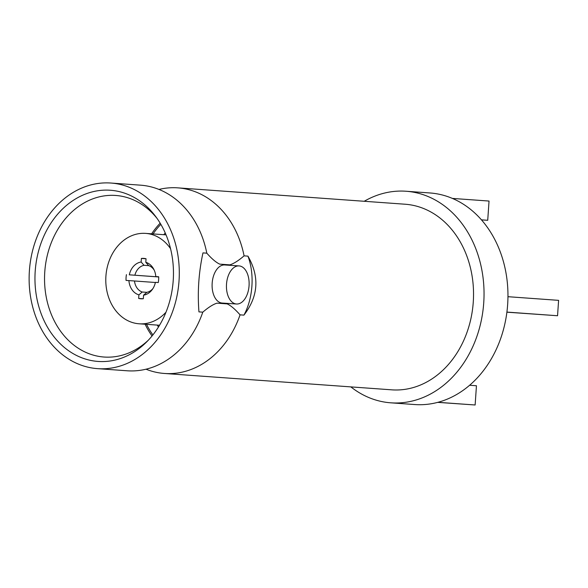 <?xml version="1.0" encoding="UTF-8"?>
<svg xmlns="http://www.w3.org/2000/svg" width="588" height="588" viewBox="0 0 588 588"><rect width="100%" height="100%" fill="white"/><g stroke="black" fill="none" stroke-linecap="round" stroke-linejoin="round"><path stroke-width="0.88" d="M97.527 368.647A93.044 74.985 94.1 0 0 97.88 368.669A93.044 74.985 -85.9 0 0 179.017 281.005A93.044 74.985 -85.9 0 0 110.897 183.037A93.044 74.985 -85.9 0 0 110.537 183.015A93.044 74.985 94.1 0 0 29.4 270.678A93.044 74.985 94.1 0 0 97.527 368.647L127.177 370.785A93.044 74.985 94.1 0 0 127.53 370.808A93.044 74.985 94.1 0 0 146.214 369.154A93.044 74.985 94.1 0 0 202.794 312.162C208.453 307.311 213.194 304.312 217.023 303.158L227.196 303.886C230.827 305.576 235.119 309.229 240.058 314.845A93.044 74.985 94.1 0 1 164.794 373.49A93.044 74.985 94.1 0 1 164.442 373.468A93.044 74.985 94.1 0 1 146.155 369.257M98.372 361.458A85.811 69.156 94.1 0 1 35.199 271.281A85.811 69.156 94.1 0 1 110.044 190.225A85.811 69.156 94.1 0 1 155.68 216.516A85.811 69.156 94.1 0 1 146.647 341.929A85.811 69.156 94.1 0 1 98.372 361.458M140.187 185.147A93.044 74.985 94.1 0 1 140.539 185.169A93.044 74.985 94.1 0 1 159.15 189.512A93.044 74.985 94.1 0 1 206.814 253.171L202.963 252.891C198.737 272.317 197.399 291.979 198.942 311.883L202.794 312.162M159.113 189.402A93.044 74.985 94.1 0 1 177.451 187.829A93.044 74.985 94.1 0 1 177.811 187.859A93.044 74.985 94.1 0 1 244.086 255.854C238.471 260.675 233.73 263.674 229.849 264.857L219.684 264.13C216.009 262.402 211.717 258.749 206.814 253.171M177.811 187.859L405.139 204.227A93.044 74.985 -85.9 0 1 473.259 302.203A93.044 74.985 -85.9 0 1 392.123 389.866A93.044 74.985 94.1 0 1 391.77 389.837L164.442 373.468M244.086 255.854L247.938 256.133C259.727 276.713 258.389 296.374 243.917 315.124A48.209 28.54 93.8 0 0 247.938 256.133M240.058 314.845L243.917 315.124M236.523 304.003L222.183 303.055A19.088 11.304 -86.2 0 1 212.165 283.195A19.088 11.304 -86.2 0 1 224.697 264.96L239.044 265.908A19.088 11.304 -86.2 0 1 249.055 285.768A19.088 11.304 -86.2 0 1 236.523 304.003A19.088 11.304 -86.2 0 1 226.512 284.144A19.088 11.304 -86.2 0 1 239.044 265.908M364.215 201.28A106.061 85.48 94.1 0 1 405.669 191.218A106.061 85.48 -85.9 0 1 406.073 191.247A106.061 85.48 -85.9 0 1 483.726 302.923A106.061 85.48 -85.9 0 1 391.24 402.846A106.061 85.48 94.1 0 1 390.836 402.824A106.061 85.48 94.1 0 1 350.845 386.889M406.073 191.247L429.982 192.967A106.061 85.48 -85.9 0 1 507.642 304.643A106.061 85.48 -85.9 0 1 415.15 404.573A106.061 85.48 94.1 0 1 414.746 404.544L390.836 402.824M506.907 312.088L557.549 315.741L506.893 312.184M507.959 296.697L558.6 300.35L557.549 315.741M437.92 402.31L475.133 404.985L437.7 402.368M469.606 385.258L476.449 385.75L475.133 404.985M452.385 198.413L489.04 201.052L487.724 220.294L481.484 219.875M481.447 219.839L487.724 220.294M148.308 340.224A80.99 65.275 -85.9 0 1 105.487 357.114A80.99 65.275 -85.9 0 1 104.392 357.056A80.99 65.275 94.1 0 1 44.769 271.943A80.99 65.275 94.1 0 1 115.41 195.444A80.99 65.275 -85.9 0 1 117.122 195.584A80.99 65.275 -85.9 0 1 157.077 218.442M152.042 335.969A78.586 63.335 94.1 0 1 145.111 324.223M160.847 224.337A77.138 62.166 -85.9 0 0 153.056 233.921M146.544 324.326A77.138 62.166 -85.9 0 0 152.88 334.932M151.623 233.818A78.586 63.335 94.1 0 1 160.164 223.19M158.488 326.972A66.819 53.853 94.1 0 1 157.246 325.098M163.758 234.693A66.819 53.853 94.1 0 1 165.257 233.017M165.97 312.235A45.32 36.522 -85.9 0 1 139.275 323.804A45.32 36.522 94.1 0 1 139.099 323.79A45.32 36.522 94.1 0 1 105.921 276.073A45.32 36.522 94.1 0 1 145.442 233.377A45.32 36.522 -85.9 0 1 145.611 233.385L166.044 234.862M170.549 248.673A45.32 36.522 -85.9 0 0 145.611 233.385M126.435 274.64A20.249 16.317 94.1 0 0 126.045 280.41L128.912 280.601A16.721 13.48 -85.9 0 0 138.908 294.867L138.665 298.432A20.249 16.317 94.1 0 0 140.899 298.785A20.249 16.317 94.1 0 0 143.318 298.733L143.56 295.176A16.721 13.48 -85.9 0 0 152.182 289.663A16.721 13.48 -85.9 0 0 155.408 282.35L158.275 282.541A20.249 16.317 -85.9 0 0 158.672 276.772L155.798 276.581A16.721 13.48 -85.9 0 0 153.666 269.039A16.721 13.48 -85.9 0 0 145.802 262.307L146.044 258.749A20.249 16.317 94.1 0 0 143.81 258.389A20.249 16.317 94.1 0 0 141.392 258.441L141.149 262.005A16.721 13.48 -85.9 0 0 129.309 274.824L158.679 276.963M158.672 276.801L155.798 276.581M143.56 295.176L146.875 292.317A13.693 11.032 -85.9 0 0 152.843 288.693M138.665 298.432L143.163 298.755M146.846 292.346L142.222 292.008L138.908 294.867M128.912 280.601L134.498 280.983A13.693 11.032 -85.9 0 0 142.222 292.008M155.372 282.49L134.498 280.983M158.679 276.926L129.309 274.824M141.149 262.005L144.038 265.306A13.693 11.032 -85.9 0 0 134.895 275.213M141.392 258.441L146.044 258.779M148.793 265.651L144.038 265.306M154.181 270.09A13.693 11.032 -85.9 0 0 148.691 265.614L145.802 262.307M110.897 183.037L140.539 185.169M159.208 189.402L158.731 189.365M146.25 369.271L145.773 369.235M139.099 323.79L159.532 325.26"/></g></svg>
